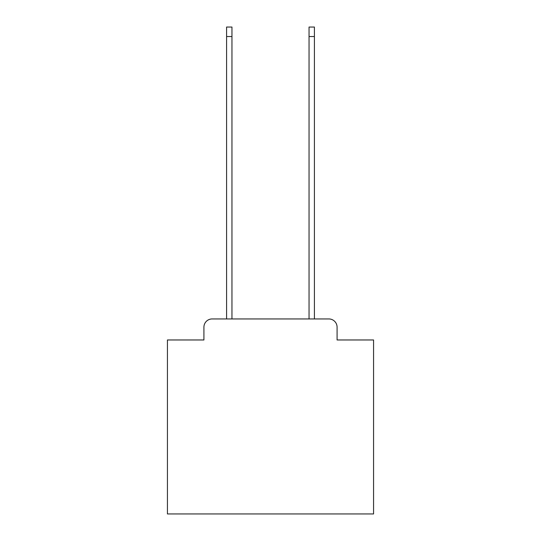 <?xml version="1.0" encoding="UTF-8"?>
<svg xmlns="http://www.w3.org/2000/svg" width="541" height="541" viewBox="0 0 541 541"><rect width="100%" height="100%" fill="white"/><g stroke="black" fill="none" stroke-linecap="round" stroke-linejoin="round"><path stroke-width="0.81" d="M203.916 327.19L203.916 339.971L203.916 327.19A8.243 8.243 0 0 1 212.16 318.94L226.591 318.94L226.591 27.05L231.954 27.05L231.954 318.94L309.046 318.94L309.046 27.05L314.409 27.05L314.409 318.94L328.84 318.94L212.16 318.94M337.084 339.971L337.084 327.19L337.084 339.971L373.567 339.971L373.567 513.95L167.433 513.95L167.433 339.971L203.916 339.971M337.084 327.19A8.243 8.243 0 0 0 328.84 318.94M226.591 36.531L231.954 36.531M314.409 36.531L309.046 36.531"/></g></svg>
